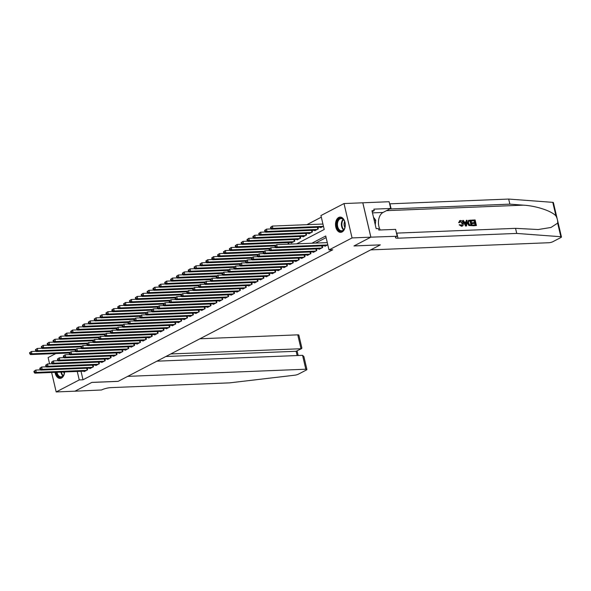 <?xml version="1.0" encoding="UTF-8"?>
<svg xmlns="http://www.w3.org/2000/svg" width="591" height="591" viewBox="0 0 591 591"><rect width="100%" height="100%" fill="white"/><g stroke="black" fill="none" stroke-linecap="round" stroke-linejoin="round"><path stroke-width="0.89" d="M342.093 231.96A7.631 4.883 87.7 0 1 340.704 232.344A7.631 4.883 87.7 0 1 335.614 226.021A7.631 4.883 87.7 0 1 338.695 217.473A7.631 4.883 87.7 0 1 340.091 217.089A7.631 4.883 87.7 0 1 345.174 223.413A7.631 4.883 87.7 0 1 342.093 231.96M64.648 371.961A7.631 4.883 87.7 0 1 61.494 378.026A7.631 4.883 87.7 0 1 60.097 378.403A7.631 4.883 87.7 0 1 55.044 372.345M49.6 363.864L48.122 357.57L55.827 353.558M321.312 217.17L306.869 224.683M296.623 243.854L324.208 229.493L320.935 215.56L344.006 203.555L352.066 237.929L329.002 249.934L325.73 235.994L311.812 243.241M370.882 237.154L354.046 245.922L380.345 244.866L370.712 249.882L548.81 242.731A2.933 0.65 166.8 0 0 552.821 241.726L560.844 237.545A2.933 0.65 166.8 0 0 561.45 236.969A2.933 0.65 166.8 0 0 560.844 236.725L516.741 233.43L398.009 238.203A6.848 1.514 -13.2 0 1 395.453 237.619A6.848 1.514 -13.2 0 1 396.857 236.267L370.882 237.154L362.822 202.787L344.006 203.555M324.895 245.767L325.006 246.255L327.798 244.807M319.014 248.826L319.133 249.313L322.656 247.481L322.28 245.871M313.141 251.884L313.252 252.379L316.783 250.54L316.399 248.929M307.261 254.943L307.379 255.438L310.903 253.598L310.526 251.988M301.388 258.001L301.499 258.496L305.03 256.657L304.653 255.053M295.507 261.059L295.626 261.554L299.149 259.715L298.773 258.112M289.634 264.125L289.745 264.613L293.276 262.773L292.9 261.17M283.754 267.184L283.872 267.671L287.396 265.832L287.019 264.229M277.881 270.242L277.992 270.73L281.523 268.89L281.146 267.287M272 273.301L272.119 273.788L275.642 271.956L275.266 270.346M266.127 276.359L266.245 276.847L269.769 275.014L269.393 273.404M260.254 279.417L260.365 279.905L263.889 278.073L263.512 276.462M254.374 282.476L254.492 282.963L258.016 281.131L257.639 279.521M248.501 285.534L248.612 286.022L252.135 284.19L251.759 282.579M242.62 288.593L242.738 289.08L246.262 287.248L245.886 285.638M236.747 291.651L236.858 292.139L240.382 290.307L240.005 288.696M230.867 294.71L230.985 295.197L234.509 293.365L234.132 291.755M224.994 297.768L225.105 298.256L228.636 296.423L228.252 294.813M219.113 300.826L219.231 301.321L222.755 299.482L222.379 297.871M213.24 303.885L213.351 304.38L216.882 302.54L216.505 300.93M207.36 306.943L207.478 307.438L211.002 305.599L210.625 303.996M201.487 310.002L201.597 310.497L205.129 308.657L204.752 307.054M195.606 313.067L195.724 313.555L199.248 311.716L198.871 310.112M189.733 316.126L189.844 316.613L193.375 314.774L192.998 313.171M183.853 319.184L183.971 319.672L187.495 317.832L187.118 316.229M177.98 322.243L178.098 322.73L181.622 320.891L181.245 319.288M172.107 325.301L172.217 325.789L175.741 323.957L175.364 322.346M166.226 328.36L166.344 328.847L169.868 327.015L169.491 325.405M160.353 331.418L160.464 331.906L163.988 330.074L163.611 328.463M154.473 334.476L154.591 334.964L158.115 333.132L157.738 331.521M148.6 337.535L148.71 338.022L152.234 336.19L151.857 334.58M142.719 340.593L142.837 341.081L146.361 339.249L145.984 337.638M136.846 343.652L136.957 344.139L140.488 342.307L140.111 340.697M130.966 346.71L131.084 347.198L134.608 345.366L134.231 343.755M125.093 349.769L125.203 350.256L128.735 348.424L128.358 346.814M119.212 352.827L119.33 353.322L122.854 351.482L122.477 349.872M113.339 355.885L113.45 356.38L116.981 354.541L116.604 352.93M107.459 358.944L107.577 359.439L111.101 357.599L110.724 355.996M101.586 362.002L101.696 362.497L105.228 360.658L104.851 359.055M95.705 365.068L95.823 365.556L99.347 363.716L98.97 362.113M89.832 368.127L89.95 368.614L93.474 366.775L93.097 365.172M288.91 244.164L288.541 242.591M291.149 242.48L291.267 242.975L294.791 241.135L294.414 239.532M297.029 239.421L297.14 239.916L300.671 238.077L300.294 236.466M302.902 236.363L303.02 236.858L306.544 235.019L306.168 233.408M308.783 233.305L308.894 233.792L312.425 231.96L312.048 230.35M314.656 230.246L314.774 230.734L318.298 228.902L317.921 227.291M320.536 227.188L320.647 227.675L323.44 226.227M81.019 371.303L83.006 379.784L332.755 249.779L329.002 249.934M326.106 237.604L315.564 243.093M83.959 371.185L84.07 371.673L87.594 369.833L87.217 368.23M362.793 202.802L370.853 237.176L353.957 245.967L380.249 244.866M380.257 244.91L118.163 381.335L91.864 382.392L74.968 391.183L56.182 391.944L51.616 372.478M370.853 237.176L352.066 237.929M83.006 379.784L79.246 379.932L56.182 391.944M77.258 371.451L79.246 379.932M33.909 371.34L34.123 372.271L34.714 371.961L34.492 371.03L33.909 371.34L35.748 370.069L36.295 372.389L86.567 370.372M34.714 371.961L36.295 372.389L34.825 373.157L85.097 371.133M34.492 371.03L35.748 370.069L40.528 369.877M34.123 372.271L34.825 373.157M29.55 352.761L29.764 353.691L30.355 353.381L30.141 352.45L29.55 352.761L31.389 351.49L31.936 353.81L30.466 354.578L69.177 353.019M36.169 351.298L31.389 351.49L30.141 352.45M69.908 352.288L31.936 353.81L30.355 353.381M30.466 354.578L29.764 353.691M64.574 371.961A6.604 4.226 87.7 0 1 64.057 374.273A6.604 4.226 87.7 0 1 63.651 375.152A6.604 4.226 87.7 0 1 59.514 377.154A6.604 4.226 87.7 0 1 56.315 372.293M57.017 372.264A6.117 3.915 -92.3 0 0 61.013 376.851A6.117 3.915 -92.3 0 0 63.784 374.812A6.117 3.915 -92.3 0 0 64.109 374.125M63.665 371.998A4.351 2.785 -92.3 0 0 64.301 373.505M55.68 372.315A7.587 4.854 -92.3 0 0 60.651 378.329M344.25 229.094A6.604 4.226 87.7 0 1 338.296 229.618A6.604 4.226 87.7 0 1 337.742 220.295A6.604 4.226 87.7 0 1 344.361 220.894A6.604 4.226 87.7 0 1 344.656 228.207A6.604 4.226 87.7 0 1 344.25 229.094M344.427 221.034A6.117 3.915 -92.3 0 0 341.125 218.567A6.117 3.915 -92.3 0 0 338.355 220.606A6.117 3.915 -92.3 0 0 337.882 227.247A6.117 3.915 -92.3 0 0 341.62 230.785A6.117 3.915 -92.3 0 0 344.39 228.747A6.117 3.915 -92.3 0 0 344.708 228.067M344.671 221.632A4.351 2.785 -92.3 0 0 344.9 227.446M340.645 217.119A7.587 4.854 -92.3 0 0 337.254 219.645A7.587 4.854 -92.3 0 0 336.656 227.845A7.587 4.854 -92.3 0 0 341.251 232.27M375.255 224.743L375.743 220.251L373.482 217.192M374.214 220.31L375.743 220.251M302.555 355.324L303.877 356.536L306.906 369.464A2.933 0.65 166.8 0 1 306.308 370.04L298.285 374.221A2.933 0.65 166.8 0 1 294.857 375.182L229.67 382.857L110.938 387.622A6.848 1.514 166.8 0 0 101.563 389.979L74.939 391.205L91.775 382.436L118.082 381.38L127.715 376.364L305.813 369.212L302.555 355.324L156.903 361.175M170.762 353.957L301.011 348.734L297.753 334.846A2.933 0.65 -13.2 0 1 298.847 335.09L301.883 348.018L301.617 348.601L296.135 351.268L165.879 356.499M199.943 338.769L297.753 334.846M306.906 369.464A2.933 0.65 166.8 0 0 305.813 369.212M301.617 348.601L296.135 351.268L297.133 355.546M471.817 220.081L475.112 219.948L476.42 225.526L473.243 225.651L473.096 225.008L475.637 224.905L475.23 223.191L472.866 223.287L472.711 222.644L475.083 222.548L474.632 220.62L471.973 220.724L471.559 220.221A12.743 8.156 -92.3 0 0 471.625 220.908L474.278 220.798A12.743 8.156 -92.3 0 0 474.566 222.571M472.711 222.644L472.246 222.888A12.743 8.156 -92.3 0 0 472.401 223.524L474.765 223.435A12.743 8.156 -92.3 0 0 475.23 224.92M473.096 225.008L472.741 225.186A12.743 8.156 -92.3 0 0 472.977 225.784L476.42 225.526M468.471 220.384L467.444 223.324L468.826 225.503L472.261 225.688L469.158 225.334L467.917 223.08L468.471 220.384L470.953 220.118L472.261 225.688M460.153 220.598L458.557 222.63L459.68 222.556L458.557 222.63M460.278 221.285L462.073 223.553L462.539 223.309L460.278 221.285M459 222.393L460.404 220.465C461.83 220.561 462.753 221.499 463.174 223.28C463.551 224.994 463.078 225.961 461.763 226.183L459.643 224.632L459.214 224.853L461.505 226.316L462.458 226.006L461.505 226.316M516.741 233.43L515.544 228.348L538.179 229.53L550.975 227.469L557.653 223.132C557.882 220.923 557.32 218.53 555.968 215.944C551.647 210.965 536.259 205.875 523.39 205.158L509.87 204.146L391.139 208.911A6.848 1.514 -13.2 0 1 389.875 208.889M462.76 220.443L465.597 226.087L466.58 225.917L465.863 225.947L462.76 220.443L463.44 220.413L464.356 222.113L466.277 222.031L466.388 220.295L467.06 220.273L466.58 225.917M466.388 220.295L465.834 222.26M509.87 204.146L508.674 199.056L389.942 203.829A6.848 1.514 -13.2 0 1 389.617 203.836M396.487 233.12A6.848 1.514 -13.2 0 0 396.812 233.113L515.544 228.348M555.968 215.944L552.784 202.351L508.674 199.056M397.182 236.105L395.601 229.367L378.772 230.039L378.425 228.554L376.164 228.643L371.961 210.714L374.214 210.625L373.867 209.14L390.703 208.46L389.122 201.73L362.822 202.787M380.257 229.98A11.007 7.04 87.7 0 1 383.034 212.457L390.703 208.46M552.784 202.351A2.933 0.65 -13.2 0 1 553.39 202.595L561.45 236.969M372.19 211.681L374.214 210.625M459.68 222.556L460.204 221.211M459.643 224.632L462.118 225.422M461.637 225.54L462.539 223.309M459.495 220.768L460.404 220.465M466.136 224.248L466.233 222.689L464.696 222.748L466.07 225.289L465.767 222.925L466.233 222.689M464.814 222.962L465.767 222.925M470.466 220.783L468.567 221.256L468.552 223.066L469.786 225.023L471.478 225.075L470.466 220.783L470.118 220.968A12.743 8.156 -92.3 0 0 471.064 225.09M470.118 220.968L468.567 221.256M467.917 223.08L467.444 223.324M472.866 223.287L472.401 223.524M475.23 223.191L474.765 223.435M39.782 368.282L40.003 369.212L40.587 368.902L40.373 367.971L39.782 368.282L41.629 367.011L42.168 369.331L92.447 367.314M40.587 368.902L42.168 369.331L40.705 370.099L90.977 368.075M40.373 367.971L41.629 367.011L46.408 366.819M40.003 369.212L40.705 370.099M45.662 365.223L45.876 366.147L46.467 365.844L46.246 364.913L45.662 365.223L47.502 363.953L48.048 366.272L98.32 364.255M46.467 365.844L48.048 366.272L46.578 367.041L96.85 365.016M46.246 364.913L47.502 363.953L52.281 363.76M45.876 366.147L46.578 367.041M51.535 362.165L51.757 363.088L52.34 362.785L52.126 361.855L51.535 362.165L53.382 360.894L53.921 363.214L104.201 361.197M52.34 362.785L53.921 363.214L52.451 363.975L102.731 361.958M52.126 361.855L53.382 360.894L58.154 360.702M51.757 363.088L52.451 363.975M57.416 359.106L57.63 360.03L58.221 359.727L57.999 358.796L57.416 359.106L59.255 357.828L59.802 360.155L110.074 358.139M58.221 359.727L59.802 360.155L58.332 360.916L108.604 358.9M57.999 358.796L59.255 357.828L64.035 357.644M57.63 360.03L58.332 360.916M35.423 349.702L35.645 350.626L36.236 350.323L36.014 349.392L35.423 349.702L37.27 348.431L37.817 350.751L36.347 351.519L75.05 349.961M42.05 348.239L37.27 348.431L36.014 349.392M75.788 349.229L37.817 350.751L36.236 350.323M36.347 351.519L35.645 350.626M41.304 346.644L41.518 347.567L42.109 347.264L41.887 346.333L41.304 346.644L43.143 345.373L43.69 347.693L42.22 348.454L80.93 346.902M47.923 345.181L43.143 345.373L41.887 346.333M81.661 346.171L43.69 347.693L42.109 347.264M42.22 348.454L41.518 347.567M47.177 343.585L47.398 344.509L47.982 344.206L47.768 343.275L47.177 343.585L49.023 342.307L49.563 344.634L48.1 345.395L86.803 343.844M53.803 342.123L49.023 342.307L47.768 343.275M87.542 343.112L49.563 344.634L47.982 344.206M48.1 345.395L47.398 344.509M53.057 340.527L53.271 341.45L53.862 341.147L53.641 340.217L53.057 340.527L54.897 339.249L55.443 341.576L53.973 342.337L92.684 340.785M59.676 339.057L54.897 339.249L53.641 340.217M93.415 340.047L55.443 341.576L53.862 341.147M53.973 342.337L53.271 341.45M63.289 356.048L63.51 356.971L64.094 356.668L63.88 355.738L63.289 356.048L65.136 354.77L65.675 357.097L115.947 355.08M64.094 356.668L65.675 357.097L64.205 357.858L114.484 355.841M63.88 355.738L65.136 354.77L69.908 354.578M63.51 356.971L64.205 357.858M58.93 337.461L59.152 338.392L59.735 338.089L59.521 337.158L58.93 337.461L60.777 336.19L61.316 338.517L59.854 339.278L98.557 337.727M65.549 335.998L60.777 336.19L59.521 337.158M99.295 336.988L61.316 338.517L59.735 338.089M59.854 339.278L59.152 338.392M69.169 352.982L69.383 353.913L69.974 353.61L69.753 352.679L69.169 352.982L71.009 351.711L71.555 354.039L121.827 352.022M69.974 353.61L71.555 354.039L70.085 354.799L120.357 352.783M69.753 352.679L71.009 351.711L75.788 351.519M69.383 353.913L70.085 354.799M64.811 334.403L65.025 335.333L65.616 335.031L65.394 334.1L64.811 334.403L66.65 333.132L67.197 335.459L65.727 336.22L104.437 334.669M71.43 332.94L66.65 333.132L65.394 334.1M105.168 333.93L67.197 335.459L65.616 335.031M65.727 336.22L65.025 335.333M75.042 349.924L75.264 350.855L75.847 350.552L75.633 349.621L75.042 349.924L76.882 348.653L77.428 350.98L127.7 348.956M75.847 350.552L77.428 350.98L75.958 351.741L126.238 349.724M75.633 349.621L76.882 348.653L81.661 348.461M75.264 350.855L75.958 351.741M70.684 331.344L70.905 332.275L71.489 331.972L71.275 331.041L70.684 331.344L72.53 330.074L73.07 332.401L71.6 333.161L110.31 331.61M77.303 329.881L72.53 330.074L71.275 331.041M111.049 330.871L73.07 332.401L71.489 331.972M71.6 333.161L70.905 332.275M80.923 346.865L81.137 347.796L81.728 347.493L81.506 346.562L80.923 346.865L82.762 345.595L83.309 347.922L133.581 345.898M81.728 347.493L83.309 347.922L81.839 348.683L132.111 346.666M81.506 346.562L82.762 345.595L87.542 345.403M81.137 347.796L81.839 348.683M76.564 328.286L76.778 329.217L77.369 328.914L77.148 327.983L76.564 328.286L78.404 327.015L78.95 329.342L77.48 330.103L116.191 328.552M83.183 326.823L78.404 327.015L77.148 327.983M116.922 327.813L78.95 329.342L77.369 328.914M77.48 330.103L76.778 329.217M86.796 343.807L87.017 344.738L87.601 344.435L87.387 343.504L86.796 343.807L88.635 342.536L89.182 344.863L139.454 342.839M87.601 344.435L89.182 344.863L87.712 345.624L137.984 343.607M87.387 343.504L88.635 342.536L93.415 342.344M87.017 344.738L87.712 345.624M82.437 325.227L82.659 326.158L83.242 325.855L83.028 324.924L82.437 325.227L84.284 323.957L84.823 326.284L83.353 327.045L122.064 325.493M89.056 323.765L84.284 323.957L83.028 324.924M122.802 324.755L84.823 326.284L83.242 325.855M83.353 327.045L82.659 326.158M92.676 340.748L92.89 341.679L93.481 341.376L93.26 340.446L92.676 340.748L94.516 339.478L95.062 341.805L145.334 339.781M93.481 341.376L95.062 341.805L93.592 342.566L143.864 340.549M93.26 340.446L94.516 339.478L99.295 339.286M92.89 341.679L93.592 342.566M88.318 322.169L88.532 323.1L89.123 322.797L88.901 321.866L88.318 322.169L90.157 320.898L90.704 323.218L89.234 323.986L127.937 322.435M94.937 320.706L90.157 320.898L88.901 321.866M128.675 321.696L90.704 323.218L89.123 322.797M89.234 323.986L88.532 323.1M98.549 337.69L98.771 338.621L99.354 338.318L99.14 337.387L98.549 337.69L100.389 336.419L100.935 338.739L151.207 336.722M99.354 338.318L100.935 338.739L99.465 339.507L149.737 337.491M99.14 337.387L100.389 336.419L105.168 336.227M98.771 338.621L99.465 339.507M94.191 319.11L94.412 320.041L94.996 319.731L94.782 318.808L94.191 319.11L96.03 317.84L96.577 320.159L95.107 320.928L133.817 319.376M100.81 317.648L96.03 317.84L94.782 318.808M134.556 318.638L96.577 320.159L94.996 319.731M95.107 320.928L94.412 320.041M104.422 334.632L104.644 335.562L105.235 335.252L105.013 334.329L104.422 334.632L106.269 333.361L106.816 335.681L157.088 333.664M105.235 335.252L106.816 335.681L105.346 336.449L155.618 334.432M105.013 334.329L106.269 333.361L111.049 333.169M104.644 335.562L105.346 336.449M100.071 316.052L100.285 316.983L100.876 316.673L100.655 315.749L100.071 316.052L101.911 314.781L102.457 317.101L100.987 317.869L139.69 316.318M106.69 314.589L101.911 314.781L100.655 315.749M140.429 315.579L102.457 317.101L100.876 316.673M100.987 317.869L100.285 316.983M110.303 331.573L110.517 332.504L111.108 332.194L110.886 331.27L110.303 331.573L112.142 330.303L112.689 332.622L162.961 330.605M111.108 332.194L112.689 332.622L111.219 333.39L161.491 331.374M110.886 331.27L112.142 330.303L116.922 330.11M110.517 332.504L111.219 333.39M105.944 312.994L106.166 313.924L106.749 313.614L106.535 312.691L105.944 312.994L107.784 311.723L108.33 314.043L106.86 314.811L145.571 313.252M112.563 311.531L107.784 311.723L106.535 312.691M146.309 312.521L108.33 314.043L106.749 313.614M106.86 314.811L106.166 313.924M116.176 328.515L116.397 329.446L116.981 329.135L116.767 328.212L116.176 328.515L118.023 327.244L118.562 329.564L168.841 327.547M116.981 329.135L118.562 329.564L117.099 330.332L167.371 328.315M116.767 328.212L118.023 327.244L122.802 327.052M116.397 329.446L117.099 330.332M111.825 309.935L112.039 310.866L112.63 310.556L112.408 309.632L111.825 309.935L113.664 308.665L114.211 310.984L112.741 311.752L151.444 310.194M118.444 308.472L113.664 308.665L112.408 309.632M152.183 309.462L114.211 310.984L112.63 310.556M112.741 311.752L112.039 310.866M122.056 325.456L122.271 326.387L122.862 326.077L122.64 325.153L122.056 325.456L123.896 324.186L124.442 326.505L174.714 324.489M122.862 326.077L124.442 326.505L122.972 327.274L173.244 325.257M122.64 325.153L123.896 324.186L128.675 323.994M122.271 326.387L122.972 327.274M117.698 306.877L117.912 307.808L118.503 307.497L118.289 306.566L117.698 306.877L119.537 305.606L120.084 307.926L118.614 308.694L157.324 307.135M124.317 305.414L119.537 305.606L118.289 306.566M158.056 306.404L120.084 307.926L118.503 307.497M118.614 308.694L117.912 307.808M127.929 322.398L128.151 323.329L128.735 323.018L128.52 322.088L127.929 322.398L129.776 321.127L130.316 323.447L180.595 321.43M128.735 323.018L130.316 323.447L128.853 324.215L179.125 322.191M128.52 322.088L129.776 321.127L134.549 320.935M128.151 323.329L128.853 324.215M123.571 303.818L123.792 304.749L124.376 304.439L124.162 303.508L123.571 303.818L125.418 302.548L125.964 304.867L124.494 305.636L163.197 304.077M130.197 302.356L125.418 302.548L124.162 303.508M163.936 303.346L125.964 304.867L124.376 304.439M124.494 305.636L123.792 304.749M133.81 319.339L134.024 320.27L134.615 319.96L134.393 319.029L133.81 319.339L135.649 318.069L136.196 320.388L186.468 318.372M134.615 319.96L136.196 320.388L134.726 321.157L184.998 319.133M134.393 319.029L135.649 318.069L140.429 317.877M134.024 320.27L134.726 321.157M129.451 300.76L129.665 301.683L130.256 301.38L130.035 300.45L129.451 300.76L131.291 299.489L131.837 301.809L130.367 302.577L169.078 301.018M136.07 299.297L131.291 299.489L130.035 300.45M169.809 300.287L131.837 301.809L130.256 301.38M130.367 302.577L129.665 301.683M139.683 316.281L139.904 317.204L140.488 316.902L140.274 315.971L139.683 316.281L141.53 315.01L142.069 317.33L192.348 315.313M140.488 316.902L142.069 317.33L140.599 318.098L190.878 316.074M140.274 315.971L141.53 315.01L146.302 314.818M139.904 317.204L140.599 318.098M135.324 297.701L135.546 298.625L136.129 298.322L135.915 297.391L135.324 297.701L137.171 296.431L137.71 298.75L136.248 299.511L174.951 297.96M141.951 296.239L137.171 296.431L135.915 297.391M175.69 297.229L137.71 298.75L136.129 298.322M136.248 299.511L135.546 298.625M145.563 313.223L145.778 314.146L146.369 313.843L146.147 312.912L145.563 313.223L147.403 311.952L147.949 314.272L198.221 312.255M146.369 313.843L147.949 314.272L146.479 315.033L196.751 313.016M146.147 312.912L147.403 311.952L152.183 311.76M145.778 314.146L146.479 315.033M141.205 294.643L141.419 295.566L142.01 295.264L141.788 294.333L141.205 294.643L143.044 293.372L143.591 295.692L142.121 296.453L180.831 294.902M147.824 293.18L143.044 293.372L141.788 294.333M181.563 294.17L143.591 295.692L142.01 295.264M142.121 296.453L141.419 295.566M151.436 310.164L151.658 311.088L152.242 310.785L152.027 309.854L151.436 310.164L153.283 308.894L153.823 311.213L204.094 309.196M152.242 310.785L153.823 311.213L152.352 311.974L202.632 309.957M152.027 309.854L153.283 308.894L158.056 308.701M151.658 311.088L152.352 311.974M147.078 291.585L147.299 292.508L147.883 292.205L147.669 291.274L147.078 291.585L148.925 290.307L149.464 292.634L147.994 293.395L186.704 291.843M153.697 290.122L148.925 290.307L147.669 291.274M187.443 291.104L149.464 292.634L147.883 292.205M147.994 293.395L147.299 292.508M157.317 307.106L157.531 308.029L158.122 307.726L157.9 306.795L157.317 307.106L159.156 305.828L159.703 308.155L209.975 306.138M158.122 307.726L159.703 308.155L158.233 308.916L208.505 306.899M157.9 306.795L159.156 305.828L163.936 305.643M157.531 308.029L158.233 308.916M152.958 288.519L153.172 289.45L153.763 289.147L153.542 288.216L152.958 288.519L154.798 287.248L155.344 289.575L153.874 290.336L192.585 288.785M159.577 287.056L154.798 287.248L153.542 288.216M193.316 288.046L155.344 289.575L153.763 289.147M153.874 290.336L153.172 289.45M163.19 304.04L163.411 304.971L163.995 304.668L163.781 303.737L163.19 304.04L165.029 302.769L165.576 305.096L215.848 303.08M163.995 304.668L165.576 305.096L164.106 305.857L214.385 303.84M163.781 303.737L165.029 302.769L169.809 302.577M163.411 304.971L164.106 305.857M158.831 285.46L159.053 286.391L159.636 286.088L159.422 285.158L158.831 285.46L160.678 284.19L161.217 286.517L159.747 287.278L198.458 285.726M165.45 283.998L160.678 284.19L159.422 285.158M199.197 284.988L161.217 286.517L159.636 286.088M159.747 287.278L159.053 286.391M169.07 300.982L169.285 301.912L169.876 301.609L169.654 300.679L169.07 300.982L170.91 299.711L171.456 302.038L221.728 300.021M169.876 301.609L171.456 302.038L169.986 302.799L220.258 300.782M169.654 300.679L170.91 299.711L175.69 299.519M169.285 301.912L169.986 302.799M164.712 282.402L164.926 283.333L165.517 283.03L165.295 282.099L164.712 282.402L166.551 281.131L167.098 283.458L165.628 284.219L204.338 282.668M171.331 280.939L166.551 281.131L165.295 282.099M205.07 281.929L167.098 283.458L165.517 283.03M165.628 284.219L164.926 283.333M174.943 297.923L175.165 298.854L175.749 298.551L175.534 297.62L174.943 297.923L176.783 296.652L177.33 298.98L227.601 296.955M175.749 298.551L177.33 298.98L175.859 299.74L226.131 297.724M175.534 297.62L176.783 296.652L181.563 296.46M175.165 298.854L175.859 299.74M170.585 279.344L170.806 280.274L171.39 279.971L171.176 279.041L170.585 279.344L172.424 278.073L172.971 280.4L171.501 281.161L210.211 279.609M177.204 277.881L172.424 278.073L171.176 279.041M210.95 278.871L172.971 280.4L171.39 279.971M171.501 281.161L170.806 280.274M180.824 294.865L181.038 295.796L181.629 295.493L181.407 294.562L180.824 294.865L182.663 293.594L183.21 295.921L233.482 293.897M181.629 295.493L183.21 295.921L181.74 296.682L232.012 294.665M181.407 294.562L182.663 293.594L187.443 293.402M181.038 295.796L181.74 296.682M176.465 276.285L176.679 277.216L177.27 276.913L177.049 275.982L176.465 276.285L178.305 275.014L178.851 277.342L177.381 278.102L216.084 276.551M183.084 274.822L178.305 275.014L177.049 275.982M216.823 275.812L178.851 277.342L177.27 276.913M177.381 278.102L176.679 277.216M186.697 291.806L186.911 292.737L187.502 292.434L187.288 291.503L186.697 291.806L188.536 290.536L189.083 292.863L239.355 290.838M187.502 292.434L189.083 292.863L187.613 293.624L237.885 291.607M187.288 291.503L188.536 290.536L193.316 290.344M186.911 292.737L187.613 293.624M182.338 273.227L182.56 274.158L183.144 273.855L182.929 272.924L182.338 273.227L184.178 271.956L184.724 274.276L183.254 275.044L221.965 273.493M188.957 271.764L184.178 271.956L182.929 272.924M222.704 272.754L184.724 274.276L183.144 273.855M183.254 275.044L182.56 274.158M192.57 288.748L192.792 289.679L193.383 289.376L193.161 288.445L192.57 288.748L194.417 287.477L194.964 289.797L245.235 287.78M193.383 289.376L194.964 289.797L193.493 290.565L243.765 288.548M193.161 288.445L194.417 287.477L199.197 287.285M192.792 289.679L193.493 290.565M188.219 270.168L188.433 271.099L189.024 270.789L188.802 269.865L188.219 270.168L190.058 268.898L190.605 271.217L189.135 271.986L227.838 270.434M194.838 268.706L190.058 268.898L188.802 269.865M228.577 269.695L190.605 271.217L189.024 270.789M189.135 271.986L188.433 271.099M198.45 285.689L198.665 286.62L199.256 286.31L199.034 285.387L198.45 285.689L200.29 284.419L200.837 286.738L251.109 284.722M199.256 286.31L200.837 286.738L199.366 287.507L249.638 285.49M199.034 285.387L200.29 284.419L205.07 284.227M198.665 286.62L199.366 287.507M194.092 267.11L194.313 268.041L194.897 267.73L194.683 266.807L194.092 267.11L195.931 265.839L196.478 268.159L195.008 268.927L233.718 267.376M200.711 265.647L195.931 265.839L194.683 266.807M234.45 266.637L196.478 268.159L194.897 267.73M195.008 268.927L194.313 268.041M204.323 282.631L204.545 283.562L205.129 283.252L204.914 282.328L204.323 282.631L206.17 281.36L206.71 283.68L256.989 281.663M205.129 283.252L206.71 283.68L205.247 284.448L255.519 282.432M204.914 282.328L206.17 281.36L210.95 281.168M204.545 283.562L205.247 284.448M199.965 264.051L200.186 264.982L200.777 264.672L200.556 263.749L199.965 264.051L201.812 262.781L202.358 265.1L200.888 265.869L239.591 264.31M206.591 262.589L201.812 262.781L200.556 263.749M240.33 263.579L202.358 265.1L200.777 264.672M200.888 265.869L200.186 264.982M210.204 279.573L210.418 280.503L211.009 280.193L210.788 279.27L210.204 279.573L212.043 278.302L212.59 280.622L262.862 278.605M211.009 280.193L212.59 280.622L211.12 281.39L261.392 279.373M210.788 279.27L212.043 278.302L216.823 278.11M210.418 280.503L211.12 281.39M205.845 260.993L206.06 261.924L206.651 261.614L206.429 260.69L205.845 260.993L207.685 259.722L208.231 262.042L206.761 262.81L245.472 261.252M212.465 259.53L207.685 259.722L206.429 260.69M246.203 260.52L208.231 262.042L206.651 261.614M206.761 262.81L206.06 261.924M216.077 276.514L216.299 277.445L216.882 277.135L216.668 276.211L216.077 276.514L217.924 275.243L218.463 277.563L268.742 275.546M216.882 277.135L218.463 277.563L217 278.331L267.272 276.315M216.668 276.211L217.924 275.243L222.696 275.051M216.299 277.445L217 278.331M211.718 257.935L211.94 258.865L212.524 258.555L212.309 257.624L211.718 257.935L213.565 256.664L214.105 258.984L212.642 259.752L251.345 258.193M218.345 256.472L213.565 256.664L212.309 257.624M252.084 257.462L214.105 258.984L212.524 258.555M212.642 259.752L211.94 258.865M221.957 273.456L222.172 274.387L222.763 274.076L222.541 273.145L221.957 273.456L223.797 272.185L224.344 274.505L274.616 272.488M222.763 274.076L224.344 274.505L222.873 275.273L273.145 273.256M222.541 273.145L223.797 272.185L228.577 271.993M222.172 274.387L222.873 275.273M217.599 254.876L217.813 255.807L218.404 255.497L218.182 254.566L217.599 254.876L219.438 253.605L219.985 255.925L218.515 256.693L257.225 255.135M224.218 253.413L219.438 253.605L218.182 254.566M257.957 254.403L219.985 255.925L218.404 255.497M218.515 256.693L217.813 255.807M227.831 270.397L228.052 271.328L228.636 271.018L228.422 270.087L227.831 270.397L229.677 269.127L230.217 271.446L280.496 269.43M228.636 271.018L230.217 271.446L228.747 272.215L279.026 270.19M228.422 270.087L229.677 269.127L234.45 268.935M228.052 271.328L228.747 272.215M223.472 251.818L223.694 252.749L224.277 252.438L224.063 251.507L223.472 251.818L225.319 250.547L225.858 252.867L224.395 253.635L263.098 252.076M230.091 250.355L225.319 250.547L224.063 251.507M263.837 251.345L225.858 252.867L224.277 252.438M224.395 253.635L223.694 252.749M233.711 267.339L233.925 268.27L234.516 267.959L234.295 267.029L233.711 267.339L235.55 266.068L236.097 268.388L286.369 266.371M234.516 267.959L236.097 268.388L234.627 269.156L284.899 267.132M234.295 267.029L235.55 266.068L240.33 265.876M233.925 268.27L234.627 269.156M229.352 248.759L229.567 249.683L230.158 249.38L229.936 248.449L229.352 248.759L231.192 247.489L231.738 249.808L230.268 250.577L268.979 249.018M235.972 247.297L231.192 247.489L229.936 248.449M269.71 248.286L231.738 249.808L230.158 249.38M230.268 250.577L229.567 249.683M239.584 264.28L239.806 265.204L240.389 264.901L240.175 263.97L239.584 264.28L241.431 263.01L241.97 265.329L292.242 263.313M240.389 264.901L241.97 265.329L240.5 266.098L290.779 264.074M240.175 263.97L241.431 263.01L246.203 262.818M239.806 265.204L240.5 266.098M235.225 245.701L235.447 246.624L236.031 246.321L235.816 245.391L235.225 245.701L237.072 244.43L237.612 246.75L236.141 247.511L274.852 245.959M241.845 244.238L237.072 244.43L235.816 245.391M275.591 245.228L237.612 246.75L236.031 246.321M236.141 247.511L235.447 246.624M245.464 261.222L245.679 262.145L246.27 261.843L246.048 260.912L245.464 261.222L247.304 259.951L247.851 262.271L298.123 260.254M246.27 261.843L247.851 262.271L246.381 263.032L296.652 261.015M246.048 260.912L247.304 259.951L252.084 259.759M245.679 262.145L246.381 263.032M241.106 242.642L241.32 243.566L241.911 243.263L241.689 242.332L241.106 242.642L242.945 241.372L243.492 243.691L242.022 244.452L292.294 242.436M247.725 241.18L242.945 241.372L241.689 242.332M293.764 241.675L243.492 243.691L241.911 243.263M242.022 244.452L241.32 243.566M251.338 258.164L251.559 259.087L252.143 258.784L251.929 257.853L251.338 258.164L253.177 256.893L253.724 259.213L303.996 257.196M252.143 258.784L253.724 259.213L252.254 259.974L302.533 257.957M251.929 257.853L253.177 256.893L257.957 256.701M251.559 259.087L252.254 259.974M246.979 239.584L247.201 240.507L247.784 240.205L247.57 239.274L246.979 239.584L248.826 238.306L249.365 240.633L247.895 241.394L298.174 239.377M253.598 238.114L248.826 238.306L247.57 239.274M299.637 238.616L249.365 240.633L247.784 240.205M247.895 241.394L247.201 240.507M257.218 255.105L257.432 256.029L258.023 255.726L257.802 254.795L257.218 255.105L259.057 253.827L259.604 256.154L309.876 254.137M258.023 255.726L259.604 256.154L258.134 256.915L308.406 254.898M257.802 254.795L259.057 253.827L263.837 253.635M257.432 256.029L258.134 256.915M252.859 236.518L253.074 237.449L253.665 237.146L253.443 236.215L252.859 236.518L254.699 235.248L255.246 237.575L253.775 238.336L304.047 236.319M259.479 235.055L254.699 235.248L253.443 236.215M305.517 235.558L255.246 237.575L253.665 237.146M253.775 238.336L253.074 237.449M263.091 252.039L263.313 252.97L263.896 252.667L263.682 251.736L263.091 252.039L264.931 250.769L265.477 253.096L315.749 251.079M263.896 252.667L265.477 253.096L264.007 253.857L314.279 251.84M263.682 251.736L264.931 250.769L269.71 250.577M263.313 252.97L264.007 253.857M258.732 233.46L258.954 234.391L259.538 234.088L259.323 233.157L258.732 233.46L260.572 232.189L261.119 234.516L259.648 235.277L309.928 233.26M265.352 231.997L260.572 232.189L259.323 233.157M311.391 232.499L261.119 234.516L259.538 234.088M259.648 235.277L258.954 234.391M268.971 248.981L269.186 249.912L269.777 249.609L269.555 248.678L268.971 248.981L270.811 247.71L271.358 250.037L321.63 248.021M269.777 249.609L271.358 250.037L269.888 250.798L320.159 248.781M269.555 248.678L270.811 247.71L275.591 247.518M269.186 249.912L269.888 250.798M264.613 230.401L264.827 231.332L265.418 231.029L265.196 230.098L264.613 230.401L266.452 229.131L266.999 231.458L265.529 232.219L315.801 230.202M271.232 228.939L266.452 229.131L265.196 230.098M317.271 229.434L266.999 231.458L265.418 231.029M265.529 232.219L264.827 231.332M274.845 245.922L275.059 246.853L275.65 246.55L275.436 245.62L274.845 245.922L276.684 244.652L277.231 246.979L327.503 244.955M275.65 246.55L277.231 246.979L275.761 247.74L326.033 245.723M275.436 245.62L276.684 244.652L327.288 242.62M275.059 246.853L275.761 247.74M270.486 227.343L270.708 228.274L271.291 227.971L271.077 227.04L270.486 227.343L272.325 226.072L272.872 228.399L271.402 229.16L321.674 227.143M322.93 224.041L272.325 226.072L271.077 227.04M323.144 226.375L272.872 228.399L271.291 227.971M271.402 229.16L270.708 228.274M87.106 370.092L86.678 368.252M87.402 369.936L87.003 368.237M62.942 375.95A6.117 3.915 87.7 0 1 60.932 372.108M61.434 372.086A5.917 3.782 -92.3 0 0 63.23 375.632M343.541 229.892A6.117 3.915 87.7 0 1 342.27 220.45A6.117 3.915 87.7 0 1 343.12 219.305M343.43 219.601A5.917 3.782 -92.3 0 0 342.743 220.569A5.917 3.782 -92.3 0 0 343.829 229.574M523.39 205.158L386.499 210.655M391.139 208.911L389.942 203.829M396.812 233.113L398.009 238.203M560.844 236.725L557.653 223.132M372.47 212.878L383.034 212.457M92.986 367.033L92.551 365.194M93.282 366.878L92.883 365.179M98.86 363.975L98.431 362.135M99.155 363.82L98.756 362.12M104.74 360.916L104.304 359.077M105.035 360.761L104.637 359.062M110.613 357.858L110.185 356.011M110.909 357.703L110.51 356.004M116.493 354.799L116.058 352.953M116.789 354.644L116.39 352.945M122.367 351.734L121.938 349.894M122.662 351.586L122.263 349.887M128.247 348.675L127.811 346.836M128.542 348.527L128.144 346.828M134.12 345.617L133.692 343.777M134.416 345.469L134.017 343.763M140.001 342.558L139.565 340.719M140.289 342.403L139.897 340.704M145.874 339.5L145.445 337.66M146.169 339.345L145.77 337.646M151.747 336.442L151.318 334.602M152.042 336.286L151.643 334.587M157.627 333.383L157.199 331.544M157.923 333.228L157.524 331.529M163.5 330.325L163.072 328.485M163.796 330.17L163.397 328.47M169.381 327.266L168.945 325.427M169.676 327.111L169.277 325.412M175.254 324.208L174.825 322.368M175.549 324.053L175.15 322.354M181.134 321.149L180.698 319.31M181.43 320.994L181.031 319.295M187.007 318.091L186.579 316.251M187.303 317.936L186.904 316.237M192.888 315.033L192.452 313.193M193.183 314.877L192.784 313.178M198.761 311.974L198.332 310.135M199.056 311.819L198.657 310.12M204.641 308.916L204.205 307.076M204.937 308.761L204.538 307.061M210.514 305.857L210.086 304.01M210.81 305.702L210.411 304.003M216.395 302.791L215.959 300.952M216.69 302.644L216.291 300.945M222.268 299.733L221.839 297.894M222.563 299.585L222.164 297.886M228.148 296.675L227.712 294.835M228.436 296.527L228.037 294.828M234.021 293.616L233.593 291.777M234.317 293.468L233.918 291.762M239.894 290.558L239.466 288.718M240.19 290.403L239.791 288.704M245.775 287.499L245.346 285.66M246.07 287.344L245.671 285.645M251.648 284.441L251.219 282.601M251.943 284.286L251.544 282.587M257.528 281.382L257.092 279.543M257.824 281.227L257.425 279.528M263.401 278.324L262.973 276.485M263.697 278.169L263.298 276.47M269.282 275.266L268.846 273.426M269.577 275.111L269.178 273.411M275.155 272.207L274.726 270.368M275.45 272.052L275.051 270.353M281.035 269.149L280.599 267.309M281.331 268.994L280.932 267.295M286.908 266.09L286.48 264.251M287.204 265.935L286.805 264.236M292.789 263.032L292.353 261.192M293.084 262.877L292.685 261.178M288.327 242.598L288.696 244.172M287.994 242.613L288.364 244.186M298.662 259.974L298.233 258.134M298.957 259.818L298.558 258.119M294.2 239.54L294.599 241.239M293.875 239.554L294.303 241.394M304.542 256.915L304.106 255.076M304.83 256.76L304.439 255.061M300.08 236.481L300.479 238.18M299.748 236.489L300.184 238.336M310.415 253.857L309.987 252.01M310.711 253.702L310.312 252.002M305.953 233.423L306.352 235.122M305.628 233.43L306.057 235.27M316.296 250.791L315.86 248.951M316.584 250.643L316.185 248.944M311.834 230.364L312.233 232.064M311.501 230.372L311.937 232.211M322.169 247.732L321.74 245.893M322.464 247.585L322.065 245.886M317.707 227.299L318.106 229.005M317.382 227.313L317.81 229.153M298.16 355.501L297.096 350.951"/></g></svg>
